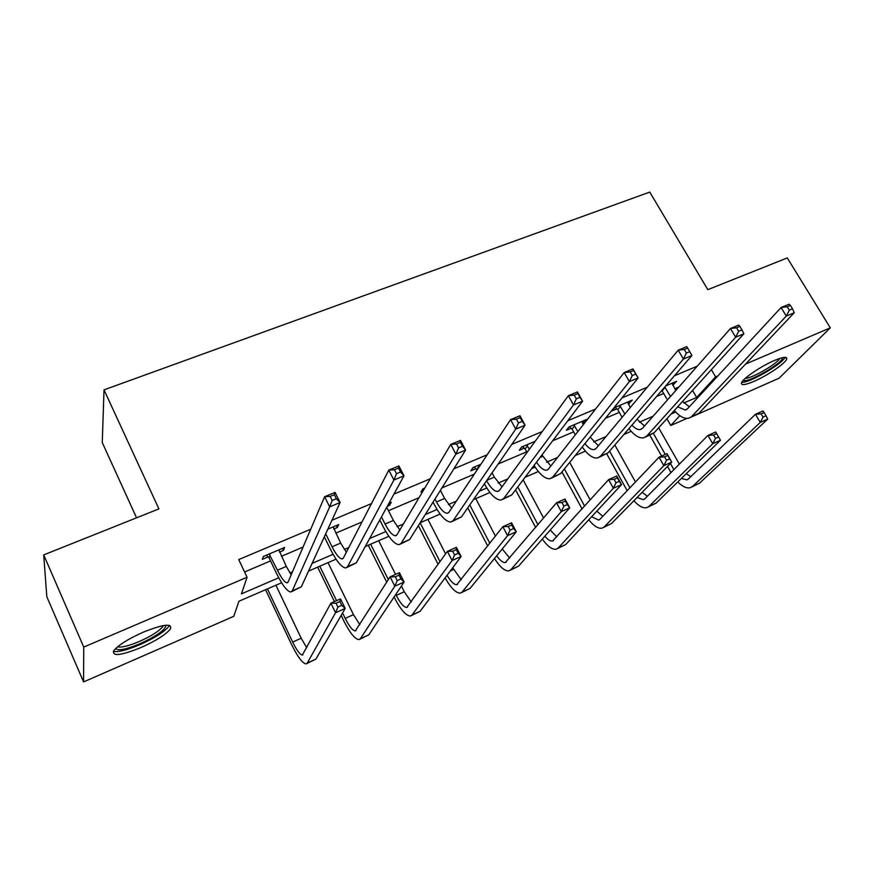 <?xml version="1.0" encoding="UTF-8"?>
<svg xmlns="http://www.w3.org/2000/svg" width="874" height="874" viewBox="0 0 874 874"><rect width="100%" height="100%" fill="white"/><g stroke="black" fill="none" stroke-linecap="round" stroke-linejoin="round"><path stroke-width="1.31" d="M143.369 632.11C163.427 624.167 172.44 623.118 170.386 628.963C165.962 634.502 156.227 640.675 141.173 647.459C120.973 655.598 111.85 656.669 113.795 650.671C118.361 645.099 128.216 638.905 143.369 632.11M774.539 360.438C783.06 356.909 787.124 356.395 786.742 358.908C785.901 363.06 767.405 375.678 753.901 381.392C745.205 385.052 741.054 385.576 741.458 382.976C742.288 378.912 760.926 366.162 774.539 360.438M136.562 517.812L102.269 442.583L104.017 389.859L649.753 192.083L707.809 289.665L787.277 257.928L830.3 327.837L779.116 378.169L690.689 417.302M687.04 418.384L670.762 425.485L679.819 415.674M666.895 418.712L670.762 425.485M281.603 582.761L238.919 601.257L233.795 616.312L83.576 681.917L83.751 647.088L247.069 577.244L241.421 593.872L278.73 577.78M83.751 647.088L43.7 554.903L46.825 596.745L83.576 681.917M697.299 366.13L674.455 375.765M647.23 387.248L621.993 397.899M595.576 409.043L567.794 420.755M542.262 431.527L511.793 444.385M487.211 454.753L453.89 468.814M430.325 478.755L393.966 494.083M371.526 503.555L331.945 520.259M310.696 529.218L238.733 559.579L247.069 577.244M244.589 571.978L270.536 560.933M281.439 556.29L303.049 547.08M323.631 538.318L324.822 537.816M335.758 533.151L362 521.975M388.471 510.7L419.05 497.677M441.927 487.932L474.298 474.145M498.202 463.963L526.672 451.836M552.685 440.769L573.639 431.843M605.453 418.285L619.327 412.386M656.592 396.512L663.77 393.453M674.783 388.755L678.88 387.018M672.707 385.15L676.607 381.315L665.682 385.947M628.264 404.017L632.306 400.095L614.935 407.459L612.182 410.846L616.88 408.846M582.587 423.409L584.138 422.754L586.771 419.4L568.919 426.96L566.374 430.292L571.192 428.249M535.172 441.272L521.592 447.018L519.265 450.296L524.225 448.187M480.864 464.28L472.91 467.656L470.813 470.857L475.915 468.693M424.786 488.053L422.819 488.883L420.962 492.029L422.918 491.199M387.258 506.33L389.553 505.358L391.257 502.266L388.952 503.238M333.726 529.054L337.298 527.535L338.741 524.531L327.859 529.141M279.429 552.106L283.482 550.391L284.629 547.463L263.38 556.465L262.342 559.36L268.089 556.924M43.7 554.903L158.904 508.897L104.017 389.859M711.37 369.658L715.598 376.88L717.882 375.907M745.577 364.065L830.3 327.837M683.85 402.969L696.622 397.452L715.598 376.88M289.895 572.962L292.44 571.858M312.094 563.38L333.081 554.324M344.323 549.473L348.77 547.55M369.604 538.57L385.827 531.567M397.124 526.694L403.373 523.996M425.299 514.535L437.044 509.466M448.395 504.571L456.337 501.141M479.269 491.243L486.796 487.998M498.191 483.082L507.718 478.963M531.6 468.661L535.15 467.131M546.578 462.204L557.601 457.441M593.61 441.905L606.043 436.541M639.353 422.164L653.107 416.232M675.7 412.036L671.166 414.003M645.132 425.277L643.963 425.78M631.17 431.319L623.894 434.476M585.416 451.148L575.223 455.562M538.351 471.534L525.088 477.28M489.953 492.499L473.424 499.666M440.135 514.087L420.165 522.728M388.854 536.297L365.234 546.534M336.031 559.185L308.544 571.093M692.547 390.416L696.622 397.452M672.587 383.02L673.592 384.779M628.472 401.723L629.477 403.504M583.133 420.94L584.138 422.754M388.712 503.686L389.553 505.358M336.315 525.547L337.298 527.535M282.499 548.359L283.482 550.391M664.797 386.974L670.478 396.534M672.051 383.249L675.788 390.514M667.485 399.931L661.837 390.416M682.528 401.461L689.357 406.76M677.645 406.847L685.336 410.026L687.565 408.704L781.094 307.528L789.058 304.228L790.435 305.408L787.245 306.73L789.331 310.161L792.521 308.828L790.435 305.408M792.521 308.828L794.258 312.739L699.025 413.151L688.646 418.187C684.233 418.996 679.459 416.428 674.335 410.496M794.258 312.739L786.294 316.071L691.924 416.253M789.331 310.161L786.294 316.071L781.094 307.528L787.245 306.73M665.19 387.313L662.219 390.754M670.981 472.561L667.507 466.432M661.629 456.042L649.808 435.154M658.668 427.768L679.36 464.149M653.402 433.46L665.278 454.414M670.413 463.471L673.898 469.622M686.188 473.741L690.831 476.614M681.37 478.449L686.789 479.859L688.494 478.886L755.453 414.298L762.936 410.977L764.105 412.517L761.112 413.85L763.035 417.106L766.028 415.773L764.105 412.517M766.028 415.773L767.733 419.083L699.593 483.147L691.913 486.938M767.733 419.083L760.249 422.437L692.711 486.305L690.231 487.714C686.549 488.544 682.408 486.621 677.787 481.945M763.035 417.106L760.249 422.437L755.453 414.298L761.112 413.85M782.383 357.684L782.394 357.728C784.186 362.404 746.265 384.232 743.348 380.234M741.764 382.309C748.898 383.315 782.317 364.054 785.027 357.324M745.304 378.333C751.52 378.671 776.91 364.021 779.717 358.449M165.754 625.249L165.896 625.5C165.284 629.946 156.686 636.01 140.08 643.679C125.911 649.535 117.793 651.119 115.729 648.453M117.651 646.749C121.267 647.776 128.5 646.017 139.37 641.461C151.431 636.032 159.232 631.094 162.772 626.625L163.274 625.587M113.369 651.392C118.176 652.332 127.036 650.081 139.949 644.641C154.895 637.9 164.563 631.771 168.944 626.243L169.425 625.369M619.655 405.46L624.899 413.97M627.619 402.084L630.263 407.557M622.102 417.324L617.776 409.633L615.176 407.36M637.026 419.236L644.488 426.009M631.946 425.125C635.048 428.511 637.867 429.975 640.391 429.527L642.51 428.238L730.489 328.504L738.716 325.095L739.885 326.384L736.585 327.761L738.672 331.246L741.971 329.88L739.885 326.384M741.971 329.88L743.894 333.781L654.167 432.739L645.7 436.956M743.894 333.781L735.679 337.222L646.858 435.929L643.756 437.798C639.211 438.519 634.273 435.449 628.941 428.61M738.672 331.246L735.679 337.222L730.489 328.504L736.585 327.761M620.551 406.246L617.776 409.633M573.759 424.906L577.9 431.559M581.953 421.432L583.297 424.688M575.311 434.87L572.099 429.047L569.477 426.731M590.19 437.109L598.34 445.762M584.924 443.588C588.333 447.98 591.425 449.968 594.189 449.575L596.188 448.34L678.224 350.157L686.713 346.639L687.663 348.06L684.266 349.469L686.341 353.041L689.75 351.621L687.663 348.06M689.75 351.621L691.891 355.51L608.031 452.885L599.433 457.168M691.891 355.51L683.402 359.061L600.525 456.173L597.597 457.965C592.9 458.555 587.776 454.873 582.215 446.942M686.341 353.041L683.402 359.061L678.224 350.157L684.266 349.469M574.677 425.714L572.099 429.047M627.193 490.664L606.818 453.967M614.826 444.997L635.464 481.978M609.549 451.137L629.936 487.79M642.128 492.324L647.394 496.224M637.113 497.437L643.275 499.688L644.881 498.748L707.973 435.427L715.675 431.996L716.669 433.646L713.577 435.023L715.5 438.344L718.592 436.967L716.669 433.646M718.592 436.967L720.46 440.267L656.166 503.063L648.344 506.931M720.46 440.267L712.758 443.719L649.098 506.297L646.738 507.663C642.98 508.428 638.697 506.112 633.89 500.715M715.5 438.344L712.758 443.719L707.973 435.427L713.577 435.023M582.117 508.996L561.938 471.938M569.684 462.39L590.245 499.983M564.364 468.945L584.662 506.177M596.833 511.126L602.776 516.337M591.632 516.698L598.559 520.063L600.077 519.167L659.04 457.2L666.971 453.661L671.756 462.095L611.549 523.515L603.573 527.459M669.702 458.817L667.78 455.43L664.601 456.851L666.512 460.237L669.702 458.817L671.756 462.095L663.814 465.656L604.284 526.847L602.066 528.147C598.209 528.825 593.774 526.039 588.759 519.779M666.512 460.237L663.814 465.656L659.04 457.2L664.601 456.851M667.78 455.43L666.971 453.661M526.585 444.91L529.382 449.214M541.935 454.993L550.871 466.028M527.011 452.47L525.143 448.996L522.488 446.647M536.505 462.171C540.23 467.808 543.617 470.485 546.654 470.201L548.522 469.01L624.2 372.543L632.984 368.904L638.151 377.972L560.584 473.61L551.844 477.958M635.78 374.094L633.705 370.456L630.187 371.909L632.263 375.558L635.78 374.094L638.151 377.972L629.367 381.643L552.849 476.986L550.107 478.712C545.234 479.116 539.881 474.68 534.069 465.394M632.263 375.558L629.367 381.643L624.2 372.543L630.187 371.909M527.503 445.718L525.143 448.996M633.705 370.456L632.984 368.904M478.045 465.481L479.214 466.76M492.062 472.812L494.345 477.117L502.004 486.818M477.084 469.972L474.156 467.131M486.589 480.711C490.653 487.943 494.367 491.516 497.754 491.417L499.48 490.292L568.351 395.693L577.43 391.934L582.587 401.188L511.749 494.935L502.867 499.349M579.975 397.32L577.911 393.606L574.262 395.114L576.337 398.839L579.975 397.32L582.587 401.188L573.508 404.979L503.785 498.409L501.25 500.059C496.137 500.201 490.522 494.804 484.404 483.846M576.337 398.839L573.508 404.979L568.351 395.693L574.262 395.114M478.974 466.312L476.843 469.513M577.911 393.606L577.43 391.934M434.99 499.021L436.497 501.949C440.572 509.466 444.2 513.235 447.401 513.267L448.985 512.197L510.58 419.64L519.975 415.74L525.099 425.212L461.472 516.895L452.437 521.385M440.409 490.369L444.604 498.475L451.694 508.122M522.237 421.366L520.183 417.564L516.414 419.127L518.468 422.94L522.237 421.366L525.099 425.212L515.704 429.134L453.267 520.478L450.951 522.029C446.122 521.986 440.66 516.316 434.564 505.019L433.067 502.113M518.468 422.94L515.704 429.134L510.58 419.64L516.414 419.127M520.183 417.564L519.975 415.74M535.653 527.481L515.584 489.855M523.133 479.87L543.617 518.074M517.812 486.916L538.002 524.717M550.227 530.059L556.902 536.964M544.852 536.177C547.845 539.761 550.434 541.377 552.608 541.006L608.588 479.64L616.771 475.991L621.545 484.589L565.697 544.546L557.568 548.555M619.295 481.345L617.372 477.892L614.094 479.356L616.006 482.809L619.295 481.345L621.545 484.589L613.351 488.26L558.224 547.965L556.148 549.211C552.182 549.768 547.572 546.392 542.306 539.083M616.006 482.809L613.351 488.26L608.588 479.64L614.094 479.356M617.372 477.892L616.771 475.991M487.703 545.988L467.776 507.805M475.795 498.639L495.449 536.112M469.775 504.921L489.833 543.278M502.233 548.992L509.739 558.115M496.694 555.777C500.07 560.562 502.965 562.823 505.369 562.528L556.541 502.79L564.997 499.032L569.75 507.805L518.544 566.166L510.263 570.252M567.292 504.571L565.38 501.053L561.993 502.561L563.894 506.09L567.292 504.571L569.75 507.805L561.294 511.596L510.864 569.684L508.941 570.853C504.833 571.246 500.004 567.128 494.455 558.508M563.894 506.09L561.294 511.596L556.541 502.79L561.993 502.561M565.38 501.053L564.997 499.032M438.125 564.342L418.362 525.624M427.91 519.375L445.598 553.865M452.71 567.729L461.221 579.79M420.132 522.794L440.015 561.698M447.051 575.311C450.842 581.68 454.087 584.793 456.785 584.673L502.845 526.683L511.563 522.805L516.305 531.753L470.048 588.399L461.603 592.572M513.617 528.552L511.716 524.957L508.22 526.519L510.121 530.125L513.617 528.552L516.305 531.753L507.576 535.664L462.149 592.026L460.39 593.129C456.097 593.26 451.006 588.191 445.106 577.911M510.121 530.125L507.576 535.664L502.845 526.683L508.22 526.519M511.716 524.957L511.563 522.805M381.468 516.916L385.052 524.039C389.083 531.698 392.579 535.609 395.54 535.762L396.971 534.757L450.776 444.418L460.5 440.398L465.602 450.066L409.677 539.509L400.5 544.076M386.734 507.291L393.398 520.456L399.844 529.928M462.466 446.253L460.412 442.364L456.512 443.981L458.566 447.881L462.466 446.253L465.602 450.066L455.878 454.141L401.232 543.202L399.145 544.666C394.677 544.426 389.422 538.548 383.369 527.033L379.808 519.943M458.566 447.881L455.878 454.141L450.776 444.418L456.512 443.981M460.412 442.364L460.5 440.398M395.78 594.495L396.217 595.38C400.358 603.3 403.886 607.321 406.792 607.452L447.39 551.352L456.403 547.342L461.122 556.487L452.109 560.518L412.025 615.012L410.43 616.039C406.039 615.842 400.74 609.79 394.535 597.892L394.098 597.008M386.712 582.204L368.26 545.223M378.671 540.711L395.561 574.404M401.406 586.072L404.258 591.753L411.272 601.989M370.652 544.185L388.351 579.615M458.205 553.318L456.304 549.648L452.699 551.254L454.589 554.935L458.205 553.318L461.122 556.487L420.154 611.287L411.534 615.536M454.589 554.935L452.109 560.518L447.39 551.352L452.699 551.254M456.304 549.648L456.403 547.342M325.696 533.828L332.054 546.785C336.053 554.608 339.407 558.661 342.105 558.945L343.373 558.005L388.821 470.092L398.905 465.918L403.974 475.817L356.319 562.812L346.967 567.455M333.18 526.88L340.663 543.093L346.366 552.204M400.554 472.036L398.511 468.06L394.469 469.731L396.501 473.719L400.554 472.036L403.974 475.817L393.901 480.034L347.612 566.614L345.765 567.98C341.679 567.554 336.643 561.458 330.656 549.691L324.32 536.811M396.501 473.719L393.901 480.034L388.821 470.092L394.469 469.731M398.511 468.06L398.905 465.918M342.564 612.98L345.197 618.388C349.294 626.472 352.681 630.635 355.336 630.908L390.11 576.829L399.418 572.689L404.105 582.029L394.797 586.203L360.416 638.676L359.006 639.626C354.997 639.222 349.917 632.951 343.766 620.813L341.144 615.427M334.414 601.607L317.644 567.15M328.034 562.648L353.467 614.651L359.826 624.67M319.775 566.221L336.556 600.656M400.947 578.905L399.068 575.147L395.332 576.818L397.211 580.576L400.947 578.905L404.105 582.029L368.795 634.841L360.001 639.167M397.211 580.576L394.797 586.203L390.11 576.829L395.332 576.818M399.068 575.147L399.418 572.689M269.148 554.018L277.451 570.23C281.406 578.217 284.596 582.423 287.033 582.849L288.114 581.975L324.625 496.705L335.07 492.379L340.106 502.506L301.301 586.836L291.796 591.556M278.904 549.888L286.311 566.418L291.162 574.841M336.37 498.748L334.349 494.684L330.154 496.421L332.175 500.496L336.37 498.748L340.106 502.506L329.662 506.876L292.32 590.758L290.736 592.026C287.065 591.37 282.258 585.045 276.337 573.049L269.039 557.809L266.253 555.252M332.175 500.496L329.662 506.876L324.625 496.705L330.154 496.421M270.121 554.903L269.039 557.809M334.349 494.684L335.07 492.379M267.422 588.912L292.67 642.073C296.723 650.322 299.957 654.648 302.349 655.052L330.907 603.169L340.532 598.887L345.186 608.435L335.561 612.75L307.266 663.049L306.053 663.912C302.437 663.29 297.597 656.789 291.512 644.4L265.554 589.71M275.911 585.23L301.191 638.228L306.785 647.776M341.767 605.343L339.888 601.509L336.031 603.235L337.899 607.069L341.767 605.343L345.186 608.435L315.896 659.094L306.916 663.519M337.899 607.069L335.561 612.75L330.907 603.169L336.031 603.235M339.888 601.509L340.532 598.887M699.593 483.147L692.711 486.305M654.167 432.739L646.858 435.929M608.031 452.885L600.525 456.173M656.166 503.063L649.098 506.297M611.549 523.515L604.284 526.847M542.678 456.37L540.023 457.506M560.584 473.61L552.849 476.986M494.345 477.117L486.84 480.339M511.749 494.935L503.785 498.409M444.604 498.475L436.497 501.949M461.472 516.895L453.267 520.478M565.697 544.546L558.224 547.965M518.544 566.166L510.864 569.684M453.617 569.498L450.252 571.017M470.048 588.399L462.149 592.026M393.398 520.456L385.052 524.039M409.677 539.509L401.232 543.202M404.258 591.753L396.217 595.38M420.154 611.287L412.025 615.012M340.663 543.093L332.054 546.785M356.319 562.812L347.612 566.614M353.467 614.651L345.197 618.388M368.795 634.841L360.416 638.676M286.311 566.418L277.451 570.23M301.301 586.836L292.32 590.758M301.191 638.228L292.67 642.073M315.896 659.094L307.266 663.049M786.742 358.908L785.835 357.4M686.713 409.436L685.336 410.026M687.925 479.345L686.789 479.859M165.306 625.292L165.896 625.5M162.389 625.762L162.772 626.625M641.702 428.959L640.391 429.527M595.434 449.039L594.189 449.575M644.346 499.196L643.275 499.688M599.575 519.604L598.559 520.063M547.823 469.688L546.654 470.201M498.836 490.948L497.754 491.417M448.406 512.83L447.401 513.267M553.57 540.569L552.608 541.006M506.264 562.124L505.369 562.528M457.605 584.302L456.785 584.673M396.457 535.369L395.54 535.762M407.535 607.113L406.792 607.452M342.925 558.595L342.105 558.945M356.002 630.602L355.336 630.908M287.743 582.543L287.033 582.849M302.928 654.79L302.349 655.052"/></g></svg>
